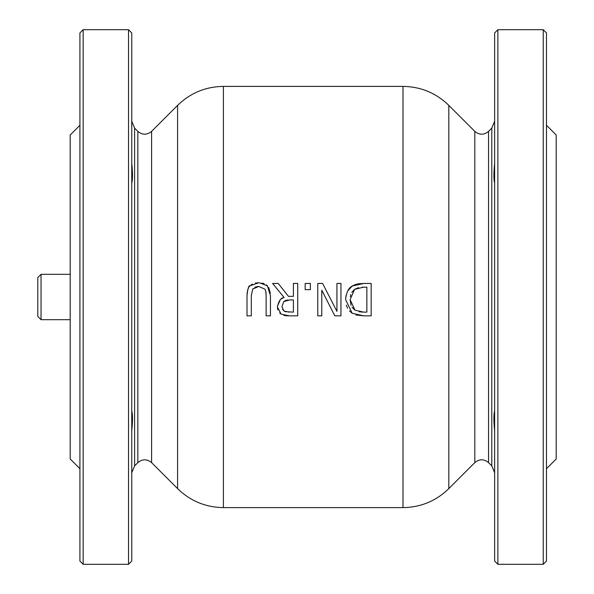 <?xml version="1.0" encoding="UTF-8"?>
<svg xmlns="http://www.w3.org/2000/svg" width="594" height="594" viewBox="0 0 594 594"><rect width="100%" height="100%" fill="white"/><g stroke="black" fill="none" stroke-linecap="round" stroke-linejoin="round"><path stroke-width="0.89" d="M255.375 283.056L258.739 282.766L250.104 285.759C248.789 285.298 247.757 288.587 247.007 295.634L247.007 315.852L251.307 315.852L251.307 295.53L252.702 289.1L258.739 286.442L264.753 289.1C265.399 289.003 265.86 291.179 266.142 295.634L266.142 315.852L270.448 315.852L270.448 295.634L267.352 285.759L259.274 282.774M257.885 286.479L254.796 287.273M253.014 288.669L252.702 289.1M247.007 295.634L247.245 291.973M247.527 290.436L248.552 287.741M249.138 286.85L250.104 285.759M251.151 284.86L252.346 284.103M266.075 293.57L265.867 291.899M266.402 284.934L267.723 286.145M268.77 287.555L270.367 293.317M261.939 283.041L264.211 283.702M317.768 283.449L317.768 315.852L321.785 315.852L321.785 290.199L334.83 315.852L340.949 315.852L340.949 283.449L336.932 283.449L336.932 311.39L322.594 283.449L317.768 283.449M322.594 283.449L336.932 311.39M347.891 290.748L352.242 286.048C348.544 287.86 346.339 292.389 345.619 299.628L346.05 295.485M354.722 284.756L358.39 283.776L363.714 283.449L352.242 286.048L353.742 285.202M345.619 299.628L352.183 313.276L363.788 315.852L371.168 315.852L371.168 283.449L363.714 283.449M352.183 313.276L349.51 310.981M347.549 308.175L346.317 305.108M363.788 315.852L355.932 314.976M359.095 311.746L362.54 312.11M350.111 299.68L354.625 289.33L363.58 287.177L366.862 287.177L366.862 312.125L363.58 312.125L355.019 310.179L350.111 299.68L351.032 305.301M352.012 307.247L355.019 310.179M358.501 287.652L354.625 289.33L351.774 292.352M350.802 294.542L350.304 296.762M363.58 287.177L362.184 287.206M272.631 283.449L284.155 297.549C280.895 297.713 278.66 300.876 277.435 307.053L281.111 314.144L289.352 315.852L297.705 315.852L297.705 283.449L293.399 283.449L293.399 296.347L288.461 296.347L278.222 283.449L272.631 283.449L284.155 297.549M289.122 312.125L283.969 311.018L281.927 306.712L283.761 301.618L289.62 299.94L293.399 299.94L293.399 312.125L285.35 311.672M287.934 300.015L286.13 300.304M285.476 300.505L283.761 301.618L281.927 306.712M282.558 309.496L284.957 311.531M289.352 315.852L286.137 315.726M285.402 315.652L283.917 315.392M281.111 314.144L279.677 312.979M277.814 309.897L277.435 307.053M277.465 306.148L280.153 300.067M281.794 298.737L282.722 298.188M310.358 283.449L305.16 283.449L305.16 289.649L310.358 289.649L310.358 283.449M448.819 105.383L474.806 131.371L474.806 462.629L448.819 488.617L448.819 105.383C436.055 92.991 420.782 86.665 402.999 86.397L223.403 86.397C205.613 86.665 190.34 92.991 177.584 105.383L177.584 488.617L151.596 462.629L151.596 131.371L177.584 105.383M37.801 277.561L37.801 316.439L41.038 319.683L41.038 274.317L37.801 277.561M494.639 183.152C493.673 179.789 493.673 173.106 494.639 163.112L494.639 163.157M494.639 430.888C493.673 421.079 493.673 414.397 494.639 410.848M491.795 465.874L488.55 462.629L488.55 131.371L491.795 128.126L491.795 465.874L494.639 472.75M131.757 410.848C132.729 414.211 132.729 420.894 131.757 430.888L131.757 430.843M131.757 163.112C132.729 172.921 132.729 179.603 131.757 183.152M151.596 131.371C147.015 135.135 142.426 135.135 137.845 131.371L137.845 462.629L134.608 465.874L134.608 128.126L131.757 121.25M79.923 125.282L70.203 135.001L70.203 458.999L79.923 468.718M83.16 29.7L79.923 32.937L79.923 561.063L83.16 564.3L83.16 29.7L128.519 29.7L128.519 564.3L131.757 561.063L131.757 32.937L128.519 29.7M497.883 29.7L494.639 32.937L494.639 561.063L497.883 564.3L497.883 29.7L543.243 29.7L543.243 564.3L546.48 561.063L546.48 32.937L543.243 29.7M546.48 125.282L556.199 135.001L556.199 458.999L546.48 468.718M402.999 86.397L402.999 507.603L223.403 507.603L223.403 86.397M70.203 274.317L41.038 274.317M70.203 319.683L41.038 319.683M448.819 488.617C436.055 501.009 420.782 507.335 402.999 507.603M223.403 507.603C205.613 507.335 190.34 501.009 177.584 488.617M491.795 128.126L494.639 121.25M134.608 465.874L131.757 472.75M137.845 131.371L134.608 128.126M151.596 462.629C147.015 458.865 142.426 458.865 137.845 462.629M474.806 462.629C479.388 458.865 483.969 458.865 488.55 462.629M474.806 131.371C479.388 135.135 483.969 135.135 488.55 131.371M83.16 564.3L128.519 564.3M497.883 564.3L543.243 564.3"/></g></svg>

